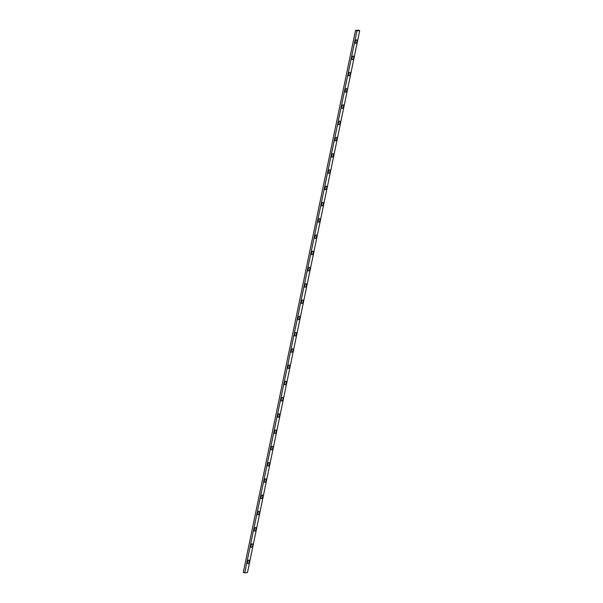 <?xml version="1.0" encoding="UTF-8"?>
<svg xmlns="http://www.w3.org/2000/svg" width="603" height="603" viewBox="0 0 603 603"><rect width="100%" height="100%" fill="white"/><g stroke="black" fill="none" stroke-linecap="round" stroke-linejoin="round"><path stroke-width="0.9" d="M247.441 561.958A1.824 0.844 -73 0 1 248.881 560.104A1.824 0.844 -73 0 1 249.243 561.755A1.824 0.844 -73 0 1 247.81 563.601A1.824 0.844 -73 0 1 247.441 561.958M247.878 560.813A1.824 0.844 -73 0 1 247.81 561.318A1.824 0.844 -73 0 1 247.373 562.456M250.81 545.7A1.824 0.844 -73 0 1 252.242 543.846A1.824 0.844 -73 0 1 252.612 545.496A1.824 0.844 -73 0 1 251.172 547.343A1.824 0.844 -73 0 1 250.81 545.7M251.247 544.554A1.824 0.844 -73 0 1 251.18 545.059A1.824 0.844 -73 0 1 250.742 546.197M254.18 529.442A1.824 0.844 -73 0 1 255.612 527.587A1.824 0.844 -73 0 1 255.974 529.238A1.824 0.844 -73 0 1 254.541 531.085A1.824 0.844 -73 0 1 254.18 529.442M254.617 528.296A1.824 0.844 -73 0 1 254.549 528.801A1.824 0.844 -73 0 1 254.112 529.939M257.541 513.183A1.824 0.844 -73 0 1 258.981 511.329A1.824 0.844 -73 0 1 259.343 512.98A1.824 0.844 -73 0 1 257.911 514.826A1.824 0.844 -73 0 1 257.541 513.183M257.978 512.037A1.824 0.844 -73 0 1 257.918 512.542A1.824 0.844 -73 0 1 257.481 513.681M260.911 496.925A1.824 0.844 -73 0 1 262.343 495.071A1.824 0.844 -73 0 1 262.712 496.721A1.824 0.844 -73 0 1 261.272 498.568A1.824 0.844 -73 0 1 260.911 496.925M261.348 495.779A1.824 0.844 -73 0 1 261.28 496.284A1.824 0.844 -73 0 1 260.843 497.422M264.28 480.666A1.824 0.844 -73 0 1 265.712 478.812A1.824 0.844 -73 0 1 266.074 480.463A1.824 0.844 -73 0 1 264.642 482.31A1.824 0.844 -73 0 1 264.28 480.666M264.717 479.521A1.824 0.844 -73 0 1 264.649 480.026A1.824 0.844 -73 0 1 264.212 481.164M267.649 464.408A1.824 0.844 -73 0 1 269.081 462.554A1.824 0.844 -73 0 1 269.443 464.204A1.824 0.844 -73 0 1 268.011 466.051A1.824 0.844 -73 0 1 267.649 464.408M268.079 463.262A1.824 0.844 -73 0 1 268.018 463.76A1.824 0.844 -73 0 1 267.581 464.905M271.011 448.15A1.824 0.844 -73 0 1 272.45 446.295A1.824 0.844 -73 0 1 272.812 447.946A1.824 0.844 -73 0 1 271.38 449.793A1.824 0.844 -73 0 1 271.011 448.15M271.448 447.004A1.824 0.844 -73 0 1 271.38 447.501A1.824 0.844 -73 0 1 270.943 448.647M274.38 431.891A1.824 0.844 -73 0 1 275.812 430.037A1.824 0.844 -73 0 1 276.182 431.688A1.824 0.844 -73 0 1 274.742 433.534A1.824 0.844 -73 0 1 274.38 431.891M274.817 430.746A1.824 0.844 -73 0 1 274.749 431.243A1.824 0.844 -73 0 1 274.312 432.389M277.749 415.633A1.824 0.844 -73 0 1 279.181 413.779A1.824 0.844 -73 0 1 279.543 415.429A1.824 0.844 -73 0 1 278.111 417.276A1.824 0.844 -73 0 1 277.749 415.633M278.187 414.487A1.824 0.844 -73 0 1 278.119 414.985A1.824 0.844 -73 0 1 277.681 416.13M281.111 399.374A1.824 0.844 -73 0 1 282.551 397.52A1.824 0.844 -73 0 1 282.913 399.171A1.824 0.844 -73 0 1 281.48 401.018A1.824 0.844 -73 0 1 281.111 399.374M281.548 398.229A1.824 0.844 -73 0 1 281.48 398.726A1.824 0.844 -73 0 1 281.043 399.872M284.48 383.116A1.824 0.844 -73 0 1 285.912 381.262A1.824 0.844 -73 0 1 286.282 382.913A1.824 0.844 -73 0 1 284.842 384.759A1.824 0.844 -73 0 1 284.48 383.116M284.918 381.97A1.824 0.844 -73 0 1 284.85 382.468A1.824 0.844 -73 0 1 284.412 383.614M287.85 366.858A1.824 0.844 -73 0 1 289.282 365.003A1.824 0.844 -73 0 1 289.644 366.654A1.824 0.844 -73 0 1 288.211 368.501A1.824 0.844 -73 0 1 287.85 366.858M288.287 365.712A1.824 0.844 -73 0 1 288.219 366.209A1.824 0.844 -73 0 1 287.782 367.355M291.211 350.599A1.824 0.844 -73 0 1 292.651 348.745A1.824 0.844 -73 0 1 293.013 350.396A1.824 0.844 -73 0 1 291.581 352.242A1.824 0.844 -73 0 1 291.211 350.599M291.648 349.454A1.824 0.844 -73 0 1 291.581 349.951A1.824 0.844 -73 0 1 291.151 351.097M294.581 334.341A1.824 0.844 -73 0 1 296.013 332.487A1.824 0.844 -73 0 1 296.382 334.137A1.824 0.844 -73 0 1 294.942 335.984A1.824 0.844 -73 0 1 294.581 334.341M295.018 333.195A1.824 0.844 -73 0 1 294.95 333.693A1.824 0.844 -73 0 1 294.513 334.838M297.95 318.083A1.824 0.844 -73 0 1 299.382 316.228A1.824 0.844 -73 0 1 299.744 317.879A1.824 0.844 -73 0 1 298.312 319.726A1.824 0.844 -73 0 1 297.95 318.083M298.387 316.937A1.824 0.844 -73 0 1 298.319 317.434A1.824 0.844 -73 0 1 297.882 318.58M301.312 301.824A1.824 0.844 -73 0 1 302.751 299.97A1.824 0.844 -73 0 1 303.113 301.621A1.824 0.844 -73 0 1 301.681 303.467A1.824 0.844 -73 0 1 301.312 301.824M301.749 300.678A1.824 0.844 -73 0 1 301.688 301.176A1.824 0.844 -73 0 1 301.251 302.322M304.681 285.566A1.824 0.844 -73 0 1 306.113 283.712A1.824 0.844 -73 0 1 306.482 285.362A1.824 0.844 -73 0 1 305.043 287.209A1.824 0.844 -73 0 1 304.681 285.566M305.118 284.42A1.824 0.844 -73 0 1 305.05 284.918A1.824 0.844 -73 0 1 304.613 286.063M308.05 269.307A1.824 0.844 -73 0 1 309.482 267.453A1.824 0.844 -73 0 1 309.844 269.096A1.824 0.844 -73 0 1 308.412 270.951A1.824 0.844 -73 0 1 308.05 269.307M308.487 268.162A1.824 0.844 -73 0 1 308.419 268.659A1.824 0.844 -73 0 1 307.982 269.805M311.419 253.049A1.824 0.844 -73 0 1 312.851 251.195A1.824 0.844 -73 0 1 313.213 252.838A1.824 0.844 -73 0 1 311.781 254.692A1.824 0.844 -73 0 1 311.419 253.049M311.849 251.903A1.824 0.844 -73 0 1 311.789 252.401A1.824 0.844 -73 0 1 311.352 253.546M314.781 236.791A1.824 0.844 -73 0 1 316.221 234.936A1.824 0.844 -73 0 1 316.583 236.58A1.824 0.844 -73 0 1 315.15 238.434A1.824 0.844 -73 0 1 314.781 236.791M315.218 235.645A1.824 0.844 -73 0 1 315.15 236.142A1.824 0.844 -73 0 1 314.713 237.288M318.15 220.532A1.824 0.844 -73 0 1 319.582 218.678A1.824 0.844 -73 0 1 319.952 220.321A1.824 0.844 -73 0 1 318.512 222.175A1.824 0.844 -73 0 1 318.15 220.532M318.588 219.386A1.824 0.844 -73 0 1 318.52 219.884A1.824 0.844 -73 0 1 318.083 221.03M321.52 204.274A1.824 0.844 -73 0 1 322.952 202.42A1.824 0.844 -73 0 1 323.314 204.063A1.824 0.844 -73 0 1 321.881 205.917A1.824 0.844 -73 0 1 321.52 204.274M321.957 203.128A1.824 0.844 -73 0 1 321.889 203.626A1.824 0.844 -73 0 1 321.452 204.771M324.881 188.015A1.824 0.844 -73 0 1 326.321 186.161A1.824 0.844 -73 0 1 326.683 187.804A1.824 0.844 -73 0 1 325.251 189.659A1.824 0.844 -73 0 1 324.881 188.015M325.319 186.87A1.824 0.844 -73 0 1 325.251 187.367A1.824 0.844 -73 0 1 324.813 188.513M328.251 171.757A1.824 0.844 -73 0 1 329.683 169.903A1.824 0.844 -73 0 1 330.052 171.546A1.824 0.844 -73 0 1 328.612 173.4A1.824 0.844 -73 0 1 328.251 171.757M328.688 170.611A1.824 0.844 -73 0 1 328.62 171.109A1.824 0.844 -73 0 1 328.183 172.254M331.62 155.499A1.824 0.844 -73 0 1 333.052 153.644A1.824 0.844 -73 0 1 333.414 155.288A1.824 0.844 -73 0 1 331.982 157.142A1.824 0.844 -73 0 1 331.62 155.499M332.057 154.353A1.824 0.844 -73 0 1 331.989 154.85A1.824 0.844 -73 0 1 331.552 155.996M334.982 139.24A1.824 0.844 -73 0 1 336.421 137.386A1.824 0.844 -73 0 1 336.783 139.029A1.824 0.844 -73 0 1 335.351 140.883A1.824 0.844 -73 0 1 334.982 139.24M335.419 138.095A1.824 0.844 -73 0 1 335.351 138.592A1.824 0.844 -73 0 1 334.921 139.738M338.351 122.974A1.824 0.844 -73 0 1 339.783 121.128A1.824 0.844 -73 0 1 340.152 122.771A1.824 0.844 -73 0 1 338.713 124.625A1.824 0.844 -73 0 1 338.351 122.974M338.788 121.836A1.824 0.844 -73 0 1 338.72 122.334A1.824 0.844 -73 0 1 338.283 123.479M341.72 106.716A1.824 0.844 -73 0 1 343.152 104.869A1.824 0.844 -73 0 1 343.514 106.512A1.824 0.844 -73 0 1 342.082 108.367A1.824 0.844 -73 0 1 341.72 106.716M342.157 105.578A1.824 0.844 -73 0 1 342.089 106.075A1.824 0.844 -73 0 1 341.652 107.221M345.082 90.458A1.824 0.844 -73 0 1 346.521 88.611A1.824 0.844 -73 0 1 346.883 90.254A1.824 0.844 -73 0 1 345.451 92.108A1.824 0.844 -73 0 1 345.082 90.458M345.519 89.319A1.824 0.844 -73 0 1 345.459 89.817A1.824 0.844 -73 0 1 345.022 90.963M348.451 74.199A1.824 0.844 -73 0 1 349.891 72.352A1.824 0.844 -73 0 1 350.253 73.996A1.824 0.844 -73 0 1 348.813 75.85A1.824 0.844 -73 0 1 348.451 74.199M348.888 73.061A1.824 0.844 -73 0 1 348.82 73.558A1.824 0.844 -73 0 1 348.383 74.704M351.82 57.941A1.824 0.844 -73 0 1 353.252 56.094A1.824 0.844 -73 0 1 353.622 57.737A1.824 0.844 -73 0 1 352.182 59.591A1.824 0.844 -73 0 1 351.82 57.941M352.258 56.803A1.824 0.844 -73 0 1 352.19 57.3A1.824 0.844 -73 0 1 351.753 58.446M355.19 41.682A1.824 0.844 -73 0 1 356.622 39.836A1.824 0.844 -73 0 1 356.984 41.479A1.824 0.844 -73 0 1 355.551 43.333A1.824 0.844 -73 0 1 355.19 41.682M355.627 40.544A1.824 0.844 -73 0 1 355.559 41.042A1.824 0.844 -73 0 1 355.122 42.187M247.479 572.533L244.712 572.85L356.946 30.904L359.712 30.587L247.479 572.533M359.712 30.587L358.288 30.15L355.521 30.467L243.288 572.413L244.712 572.85M355.521 30.467L356.946 30.904"/></g></svg>
